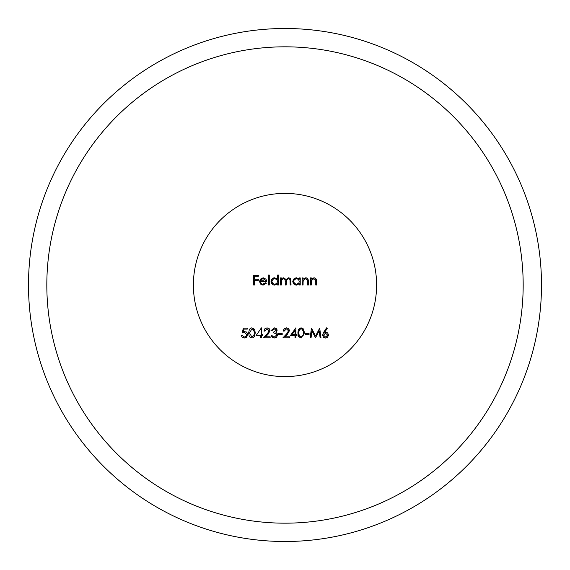 <?xml version="1.0" encoding="UTF-8"?>
<svg xmlns="http://www.w3.org/2000/svg" width="570" height="570" viewBox="0 0 570 570"><rect width="100%" height="100%" fill="white"/><g stroke="black" fill="none" stroke-linecap="round" stroke-linejoin="round"><path stroke-width="0.85" d="M297.868 332.958L301.103 338.053L304.451 332.958L301.103 327.857L299.521 328.334L298.317 329.88L297.868 332.958L301.103 327.857L302.884 328.455L303.66 329.332L304.451 332.958L301.103 338.053L298.659 336.671L297.868 332.958M298.737 332.951L299.179 330.18L300.212 329.082L301.829 328.983L302.919 329.902L303.582 332.951L303.219 335.388L301.138 337.055L299.343 336.022L298.737 332.951M311.049 337.803L310.173 337.803L311.448 328.106L315.573 336.058L319.699 328.106L320.981 337.803L320.112 337.803L319.179 330.828L315.488 337.803L311.975 330.807L311.049 337.803M284.195 331.092L286.439 328.854L288.541 330.821L286.71 333.792L288.541 330.821L286.439 328.854L284.195 331.092L283.318 331.092L284.181 328.854L286.482 327.857L283.938 329.147L283.318 331.092M289.41 330.743L288.456 328.569L286.482 327.857L288.263 328.413L289.318 329.987L289.41 330.743L287.451 334.219L289.41 330.743M287.451 334.219L285.029 336.806L289.539 336.806L289.539 337.803L282.948 337.803L286.71 333.792M272.261 330.344L274.284 328.854L276.236 330.372L273.75 331.961L276.236 330.372L274.284 328.854L272.261 330.344L271.391 330.344L274.277 327.857L271.391 330.344M277.106 330.379L276.421 328.726L274.277 327.857L276.058 328.42L276.999 329.695L275.973 332.374L277.106 330.379M277.027 333.201L275.973 332.374L277.027 333.201L277.604 334.918L277.027 333.201M274.248 338.053L276.478 337.298L277.604 334.918L276.557 337.226L274.248 338.053L272.389 337.526L271.014 335.189L274.248 338.053M272.645 336.528L271.89 335.189L272.645 336.528L274.263 337.055L272.645 336.528M276.735 335.003L274.263 337.055L276.735 335.003L276.129 333.664L273.75 332.951L275.609 333.308L276.735 335.003M271.014 335.189L271.89 335.189M273.75 332.951L273.75 331.961M261.395 327.857L256.101 335.566L260.697 335.566L260.697 337.803L261.573 337.803L261.573 335.566L262.692 335.566L262.692 334.569L261.573 334.569L261.395 327.857M244.601 331.462L243.454 331.647L246.347 331.975L247.387 333.251L247.651 334.633L246.967 332.552L244.601 331.462M244.266 338.053L246.703 337.084L247.651 334.633L246.539 337.24L244.266 338.053L242.001 336.998L241.31 335.317L242.136 337.148L244.266 338.053M244.316 337.055L242.179 335.317L244.316 337.055L246.09 336.314L246.782 334.597L246.041 336.364L244.316 337.055M244.437 332.46L246.782 334.597L244.437 332.46L242.307 332.951L244.437 332.46M242.307 332.951L243.297 328.106L247.273 328.106L247.273 329.104L243.981 329.104L243.454 331.647M241.31 335.317L242.179 335.317M305.784 277.79L303.083 279.193L305.784 277.79L306.845 277.996L308.049 279.101L308.427 281.381L307.615 278.516L305.784 277.79M307.458 280.055L307.558 281.666L307.458 280.055L305.627 278.659L307.458 280.055M303.219 280.54L305.627 278.659L303.219 280.54L303.083 282.435L303.219 280.54M303.083 282.435L303.083 285L302.214 285L302.214 277.918L303.083 277.918L303.083 279.193M308.427 281.381L308.427 285L307.558 285L307.558 281.666M282.314 278.153L281.331 279.143L282.314 278.153L283.774 277.79L282.314 278.153M286.033 279.5L283.774 277.79L286.033 279.5L288.627 277.79L286.033 279.5M291.028 281.16L290.322 278.495L288.627 277.79L290.037 278.238L290.807 279.314L291.028 285L290.159 285L290.002 279.621L288.477 278.659L289.859 279.336L290.159 281.16M286.183 282.243L286.567 279.806L288.477 278.659L286.567 279.799L286.183 285L285.314 285L285.114 279.585L283.625 278.659L285.093 279.535L285.314 281.395M281.331 282.022L281.722 279.806L283.625 278.659L282.3 279.136L281.523 280.283L281.331 285L280.461 285L280.461 277.918L281.331 277.918L281.331 279.143M268.406 285L268.406 275.054L269.275 275.054L269.275 285L268.406 285M253.614 285L253.614 275.303L258.338 275.303L258.338 276.3L254.484 276.3L254.484 279.286L258.338 279.286L258.338 280.276L254.484 280.276L254.484 285L253.614 285M285 376.606A91.606 91.606 0 0 0 364.337 239.193A91.606 91.606 0 0 0 205.663 239.193A91.606 91.606 0 0 0 285 376.606M541.5 285A256.5 256.5 0 0 1 156.75 507.136A256.5 256.5 0 0 1 156.75 62.864A256.5 256.5 0 0 1 541.5 285M285 46.818A238.182 238.182 0 0 1 491.269 404.087A238.182 238.182 0 0 1 78.731 404.087A238.182 238.182 0 0 1 285 46.818M265.641 282.763L263.034 284.252L262.029 284.067L260.718 282.827L260.454 281.644L261.089 283.39L262.521 284.209L265.641 282.763L266.418 283.169L263.148 285.121L266.418 283.169M259.578 281.48L260.383 283.832L261.302 284.665L263.148 285.121L259.578 281.48L260.397 279.115L259.578 281.48M263.169 277.79L260.397 279.115L263.169 277.79L266.019 279.186L263.169 277.79M266.788 281.644L266.019 279.186L266.788 281.644L260.454 281.644M263.582 280.775L260.54 280.775L261.388 279.329L263.212 278.659L265.919 280.775M274.712 285.121L277.604 283.774L274.712 285.121L273.258 284.843L271.961 283.903L271.014 281.438L271.819 283.739L272.895 284.658L274.712 285.121M274.74 277.79L271.014 281.438L271.74 279.272L273.564 277.968L274.74 277.79L277.604 279.286L274.74 277.79M277.604 279.286L277.604 275.054L278.474 275.054L278.474 285L277.604 285L277.604 283.774M274.747 278.659L276.82 279.507L277.604 281.473L276.721 283.518L274.74 284.252L272.724 283.433L271.89 281.445L273.073 279.179L274.747 278.659M296.464 285.121L299.357 283.774L296.464 285.121L295.004 284.843L293.265 283.311L292.766 281.438L293.985 284.181L296.464 285.121M296.493 277.79L293.75 278.972L292.766 281.438L293.514 279.243L294.683 278.238L296.493 277.79L299.357 279.229L296.493 277.79M299.357 279.229L299.357 277.918L300.226 277.918L300.226 285L299.357 285L299.357 283.774M296.5 278.659L298.431 279.371L299.357 281.473L298.723 283.262L296.493 284.252L294.548 283.497L293.636 281.445L294.234 279.742L296.5 278.659M313.985 277.79L311.291 279.193L313.985 277.79L315.039 277.996L316.264 279.115L316.635 281.381L315.816 278.516L313.985 277.79M315.659 280.055L315.766 281.666L315.659 280.055L313.835 278.659L315.659 280.055M311.419 280.54L313.835 278.659L311.419 280.54L311.291 282.435L311.419 280.54M311.291 282.435L311.291 285L310.422 285L310.422 277.918L311.291 277.918L311.291 279.193M316.635 281.381L316.635 285L315.766 285L315.766 281.666M248.641 332.958L249.233 336.314L250.444 337.661L252.902 337.868L254.441 336.571L255.232 332.958L251.883 327.857L250.878 328.035L249.368 329.346L248.641 332.958M253.579 328.398L254.776 330.009L255.232 332.958M249.51 332.951L251.912 328.854L253.607 329.759L254.348 332.36L253.992 335.388L251.912 337.055L249.51 332.951M264.801 331.092L267.052 328.854L269.154 330.821L267.316 333.792L269.154 330.821L267.052 328.854L264.801 331.092L263.931 331.092L264.872 328.762L267.095 327.857L265.143 328.519L263.931 331.092M270.023 330.743L269.247 328.755L267.095 327.857L269.282 328.79L270.009 330.5L268.064 334.219L270.023 330.743M268.064 334.219L265.634 336.806L270.144 336.806L270.144 337.803L263.561 337.803L267.316 333.792M278.474 334.569L278.474 333.578L282.2 333.578L282.2 334.569L278.474 334.569M290.408 335.566L295.873 327.857L295.873 334.569L296.991 334.569L296.991 335.566L295.873 335.566L295.873 337.803L295.004 337.803L295.004 335.566L290.408 335.566M293.115 333.115L292.118 334.569L295.004 334.569L295.004 330.358L294.134 331.633M295.004 334.569L292.118 334.569L295.004 330.358L295.004 334.569M305.32 334.569L305.32 333.578L309.054 333.578L309.054 334.569L305.32 334.569M325.691 332.21L324.686 332.303L326.867 332.445L327.729 333.044L328.562 335.082L327.693 333.008L325.691 332.21M325.534 338.053L327.387 337.461L328.562 335.082L327.408 337.44L325.534 338.053L323.389 337.141L322.599 335.096L323.546 337.298L325.534 338.053M323.682 332.281L322.599 335.096L323.682 332.281L326.574 327.857L327.244 328.384L324.686 332.303M325.506 333.201L327.693 335.132L325.584 337.055L323.468 335.132L325.506 333.201"/></g></svg>
